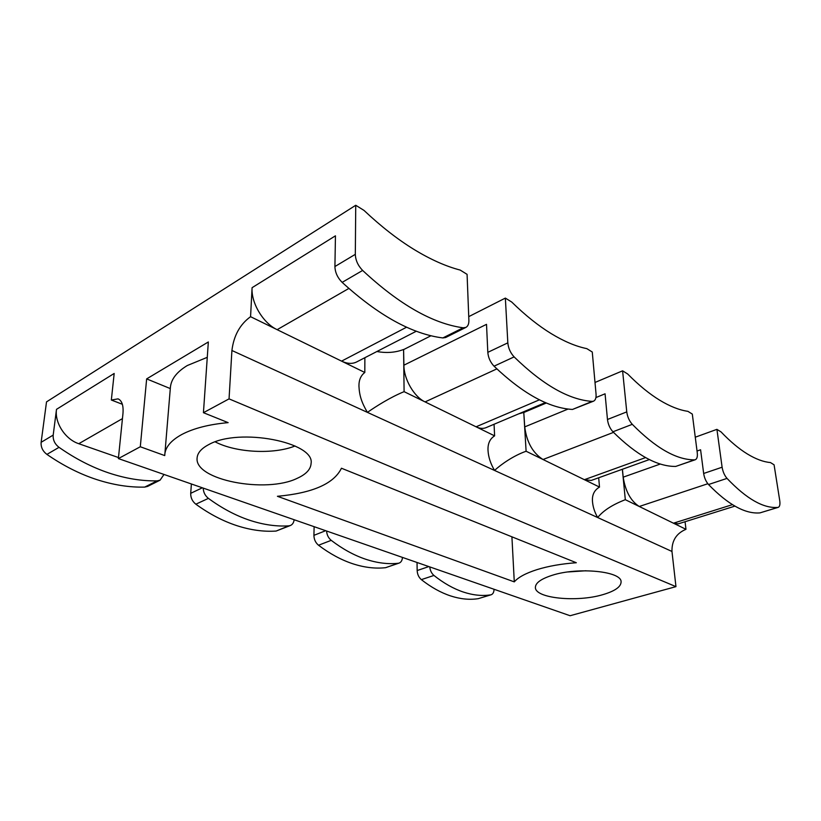 <?xml version="1.0" encoding="UTF-8"?>
<svg xmlns="http://www.w3.org/2000/svg" width="821" height="821" viewBox="0 0 821 821"><rect width="100%" height="100%" fill="white"/><g stroke="black" fill="none" stroke-linecap="round" stroke-linejoin="round"><path stroke-width="1.23" d="M118.481 457.554L78.775 443.709C65.29 439.358 54.453 422.733 56.505 409.34L114.181 373.463L111.338 400.022L118.08 398.862C121.97 400.617 123.602 405.533 122.955 413.62L118.378 458.58L140.299 446.757L164.734 455.583L170.399 387.389C171.137 379.199 176.772 371.913 187.301 365.53L207.272 357.33M164.785 454.475C165.473 446.973 171.199 440.282 181.975 434.401C193.705 428.275 209.088 424.354 228.135 422.641L203.434 412.696L229.049 398.873L675.96 586.635L671.968 551.466C671.711 540.711 676.381 533.322 685.976 529.309L685.063 521.725M537.057 569.61C548.52 566.08 561.615 563.781 576.321 562.734L341.444 468.227C333.921 483.723 312.585 493.082 277.416 496.295L514.285 581.873C518.215 577.286 525.809 573.191 537.057 569.61M602.83 594.661C614.898 591.11 620.984 586.861 621.087 581.904C621.866 571.242 577.984 566.818 552.092 575.336C540.967 578.918 535.405 582.961 535.395 587.487C535.056 598.324 576.814 602.501 602.83 594.661M297.264 478.294C306.1 474.292 310.707 469.355 311.077 463.506C315.223 442.314 239.322 427.269 208.76 444.592C201.412 448.44 197.533 452.874 197.112 457.913C194.208 480.152 266.189 493.708 297.264 478.294M417.037 562.477L417.16 570.544C417.376 574.351 418.772 577.379 421.337 579.626C431.138 587.302 440.928 592.741 450.698 595.954C460.448 599.104 469.633 600.007 478.263 598.663L491.132 594.773C492.98 594.096 493.955 592.259 494.057 589.273M429.763 566.901C430.153 570.513 431.538 573.366 433.94 575.449C443.751 583.228 453.531 588.749 463.28 592.023C473.009 595.235 482.163 596.179 490.742 594.856L491.132 594.773M355.739 205.271L355.319 254.336C355.555 260.267 357.987 265.635 362.636 270.437C399.191 304.478 432.698 323.597 463.136 327.795L465.856 327.415C467.96 326.286 468.965 323.895 468.883 320.252L467.077 274.347L460.181 270.068C445.885 266.353 430.553 259.518 414.174 249.553C397.764 239.506 381.036 226.452 363.97 210.381L355.739 205.271L46.52 401.88L41.132 442.314C40.773 447.127 42.692 451.15 46.91 454.393C63.166 465.62 79.688 473.994 96.498 479.515C113.277 484.954 129.338 487.479 144.691 487.099L147.616 486.401L160.074 480.172L164.005 474.446M56.505 409.34L53.191 435.099C52.842 439.953 54.791 444.038 59.03 447.332C75.368 458.765 91.973 467.303 108.844 472.968C125.675 478.54 141.776 481.168 157.15 480.86L160.074 480.172M191.385 483.98L190.708 493.318C190.616 497.752 192.33 501.374 195.839 504.197C209.334 513.956 222.973 521.099 236.766 525.625C250.538 530.089 263.654 531.895 276.133 531.054L290.408 525.502C292.543 524.547 293.785 522.618 294.123 519.714M203.218 488.095C203.392 492.313 205.117 495.74 208.411 498.378C221.957 508.291 235.637 515.557 249.44 520.196C263.223 524.752 276.349 526.641 288.807 525.851L290.408 525.502M314.125 526.672L313.92 535.333C314.002 539.428 315.541 542.732 318.517 545.236C329.939 553.836 341.403 560.025 352.927 563.811C364.421 567.537 375.33 568.82 385.624 567.68L399.119 563.083C401.13 562.282 402.239 560.384 402.454 557.408M326.584 531.013C326.881 534.902 328.421 538.012 331.212 540.341C342.644 549.064 354.128 555.355 365.643 559.224C377.137 563.021 388.015 564.376 398.277 563.268L399.119 563.083M505.356 298.095L507.83 342.85C508.332 348.227 510.436 352.907 514.12 356.889C542.938 384.946 568.932 399.776 592.105 401.397L593.501 401.192C595.471 400.258 596.313 397.877 596.046 394.049L592.269 352.014L586.82 348.638C575.829 346.39 563.945 341.372 551.178 333.603C538.371 325.773 525.224 315.243 511.729 302.046L505.356 298.095L468.74 316.639M622.595 370.825L626.762 411.885C627.429 416.781 629.266 420.927 632.283 424.324C655.702 448.05 676.453 459.904 694.545 459.863L695.243 459.75C696.998 458.97 697.676 456.65 697.265 452.792L692.308 414.082L687.906 411.342C679.234 410.069 669.782 406.323 659.54 400.094C649.278 393.813 638.646 385.1 627.655 373.966L622.595 370.825L594.999 382.463M716.918 429.352L722.111 467.221C722.86 471.716 724.491 475.441 727.016 478.397C746.505 498.881 763.458 508.558 777.887 507.419L778.195 507.368C779.745 506.701 780.258 504.474 779.745 500.666L774.08 464.809L770.447 462.551C763.479 461.956 755.802 459.103 747.408 454.003C738.992 448.851 730.208 441.482 721.043 431.908L716.918 429.352L695.264 437.203M622.349 469.273L625.315 499.691C612.363 504.72 603.158 510.672 597.698 517.548C594.773 512.489 593.06 507.388 592.557 502.226C591.787 495.289 594.096 490.24 599.504 487.079L598.683 477.771M118.378 458.58L570.102 615.729L675.96 586.635M523.777 412.429L524.732 426.889C526.692 442.17 532.788 453.048 543.02 459.503L526.107 451.242L523.777 412.429L518.851 413.784M546.365 402.988L523.87 412.481M403.593 349.489L403.901 365.191C403.809 379.128 414.112 396.892 425.083 401.91L404.096 391.658L403.593 349.489C395.373 352.599 386.475 353.266 376.901 351.511M431.015 335.727L403.716 349.551M229.049 398.873L231.912 350.495L367.408 412.378C361.568 402.393 359.382 395.65 358.941 386.055C358.88 380.01 360.84 375.484 364.811 372.477L341.567 361.127C347.221 363.795 352.209 364.093 356.519 362.01L416.35 331.202M111.338 400.022L122.37 404.281M348.822 288.469L277.149 329.673L250.569 316.69L252.088 287.678C250.949 302.877 263.192 323.248 277.149 329.673L341.567 361.127L406.621 327.189M622.421 469.243L623.19 477.165C625.407 491.245 630.764 501.026 639.251 506.485L673.456 523.193L678.341 523.829L734.898 506.126M732.424 504.658L673.456 523.193L685.976 529.309M697.039 451.027L700.59 449.775L703.659 473.471C704.367 477.935 705.988 481.609 708.523 484.523C728.104 504.679 745.242 514.141 759.938 512.889L778.195 507.368M595.923 397.569L605.067 393.803L607.468 419.49C608.094 424.344 609.911 428.439 612.938 431.784C636.429 455.08 657.354 466.636 675.724 466.431L695.243 459.75M403.901 365.191L486.514 324.336L487.818 352.342C488.279 357.658 490.353 362.277 494.047 366.187C522.885 393.659 549.023 408.078 572.463 409.453L593.501 401.192M252.088 287.678L335.45 235.822L334.917 266.538C335.112 272.398 337.513 277.683 342.152 282.373C378.625 315.603 412.193 334.126 442.847 337.934L445.598 337.534L465.856 327.415M613.513 432.369L543.02 459.503L584.378 479.69L591.192 480.459L649.349 459.575M496.849 368.896L425.083 401.91L476.067 426.807C479.731 428.552 483.025 428.849 485.94 427.69L545.38 402.577M203.434 412.696L208.339 341.967L146.651 378.892L140.299 446.757M250.569 316.69C239.968 324.367 233.759 335.645 231.912 350.495M364.873 357.71L364.811 372.477M494.057 424.262L494.611 435.859L476.067 426.807L539.428 399.817M645.563 457.595L584.378 479.69L599.504 487.079M625.315 499.691L639.251 506.485L707.835 483.733M526.107 451.242C513.217 455.758 500.8 464.645 494.55 470.433C490.609 463.762 488.433 457.164 488.033 450.626C487.623 443.792 489.819 438.866 494.611 435.859M404.096 391.658C390.303 397.313 376.305 406.179 367.408 412.378L671.968 551.466M215.215 441.872C236.079 452.792 273.793 454.618 295.037 445.977M568.091 571.95L585.989 570.759M514.285 581.873L511.914 536.821M170.296 388.579L146.651 378.892M433.94 575.449L421.337 579.626M59.03 447.332L46.91 454.393M208.411 498.378L195.839 504.197M331.212 540.341L318.517 545.236M708.523 484.523L727.016 478.397M759.938 512.889L777.887 507.419M157.15 480.86L144.691 487.099M703.659 473.471L722.111 467.221M612.938 431.784L632.283 424.324M675.724 466.431L694.545 459.863M607.468 419.49L626.762 411.885M494.047 366.187L514.12 356.889M572.463 409.453L592.105 401.397M487.818 352.342L507.83 342.85M342.152 282.373L362.636 270.437M442.847 337.934L463.136 327.795M334.917 266.538L355.319 254.336M428.849 566.582L417.16 570.544M325.68 530.694L313.92 535.333M202.356 487.797L190.708 493.318M78.775 443.709L122.452 418.607M660.341 464.019L623.19 477.165M568.081 409.043L524.732 426.889M53.191 435.099L41.132 442.314M398.277 563.268L385.624 567.68M288.807 525.851L276.133 531.054M490.742 594.856L478.263 598.663"/></g></svg>
